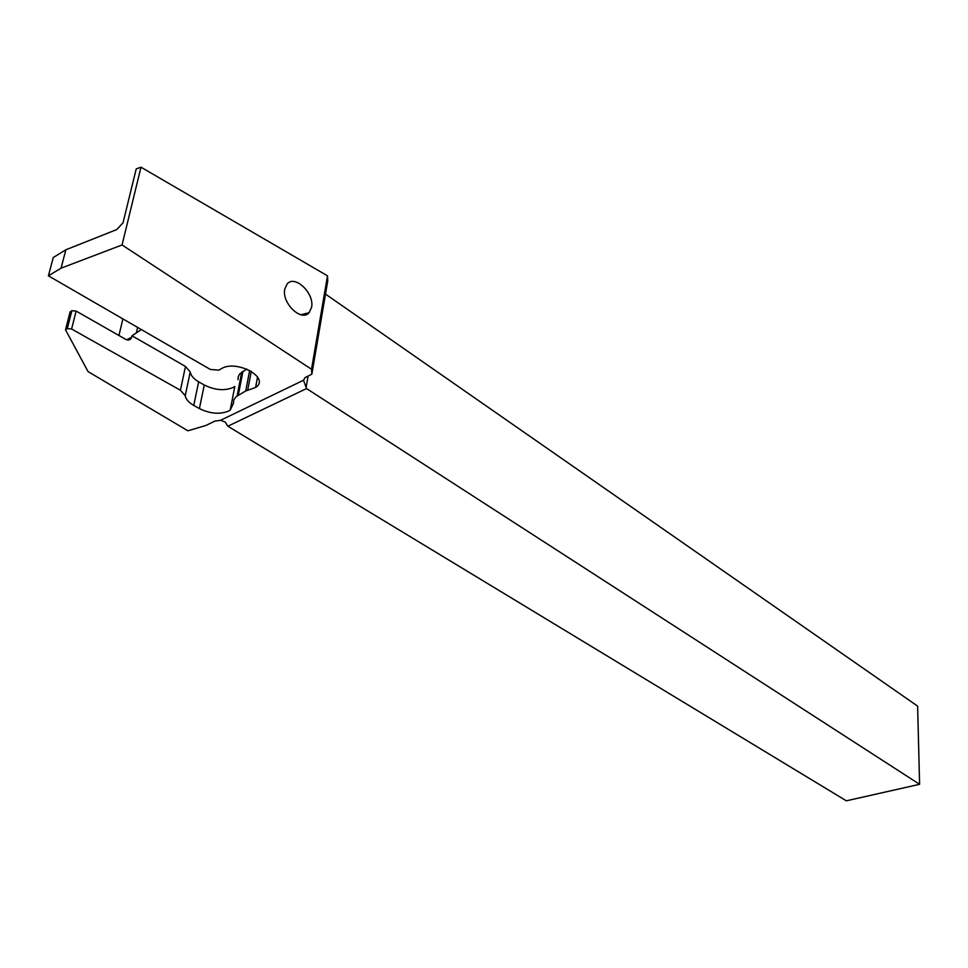 <?xml version="1.0" encoding="UTF-8"?>
<svg xmlns="http://www.w3.org/2000/svg" width="968" height="968" viewBox="0 0 968 968"><rect width="100%" height="100%" fill="white"/><g stroke="black" fill="none" stroke-linecap="round" stroke-linejoin="round"><path stroke-width="1.45" d="M71.596 328.999L180.423 390.237L185.227 395.706C185.88 399.288 188.724 402.531 193.757 405.435L199.408 408.593C210.383 413.893 220.268 414.643 229.053 410.868L230.19 410.142L234.813 386.51L233.675 387.236C224.927 391.084 215.126 390.334 204.26 384.998L198.658 381.803C193.673 378.875 190.853 375.596 190.224 371.966L185.481 366.449L131.975 335.763L131.539 337.566C130.438 340.07 128.429 340.639 125.513 339.248L76.133 311.079L71.596 328.999L67.312 328.624L65.522 329.81L88.04 371.579L187.913 430.796L205.845 425.484L214.835 421.14L220.595 420.281L225.254 422.072L227.843 426.222L306.553 388.567L919.6 784.31L917.628 706.132L325.514 294.103M327.499 275.832L140.977 167.186L136.222 168.916L123.045 222.749L116.717 229.597L65.86 249.78L61.044 268.172L122.065 244.964L311.514 369.268L327.499 275.832L327.753 280.974L311.841 374.192L311.514 369.268M220.595 420.281L303.504 380.243L305.101 377.556L311.841 374.192M303.504 380.243L306.553 388.567M919.6 784.31L846.335 800.814L227.843 426.222M118.943 335.509L122.875 318.896M284.786 289.045L287.109 284.011C294.853 274.271 314.757 293.498 311.563 307.388L309.082 312.7C301.411 322.175 281.47 302.972 284.786 289.045M140.977 167.186L122.065 244.964M230.19 410.142L233.409 403.462L233.796 399.893L235.998 396.771L245.727 390.951L255.588 387.478C270.798 377.968 236.373 359.019 221.14 368.808L218.889 370.127L210.371 369.474L48.4 275.832L53.264 257.512L65.86 249.78M61.044 268.172L48.4 275.832M131.975 335.763L141.352 329.568M246.828 369.038L239.689 373.95L238.225 376.709L238.031 379.734M76.133 311.079L71.874 310.704L70.083 311.902L65.522 329.81M308.114 375.995L306.142 387.43M126.723 339.792L131.636 337.215M180.423 390.237L185.481 366.449M67.252 328.66L71.814 310.752M190.224 371.966L185.227 395.706M198.658 381.803L193.757 405.435M199.408 408.593L204.26 384.998M242.932 371.276L238.322 395.113M245.727 390.951L249.671 370.345M251.305 371.264L247.663 390.334M300.806 314.733L309.082 312.7M137.637 327.426L136.319 333.125M67.312 328.624L71.874 310.704M127.461 339.962L131.539 337.578M237.112 395.876L241.734 372.051M255.588 387.478L257.561 376.988"/></g></svg>
